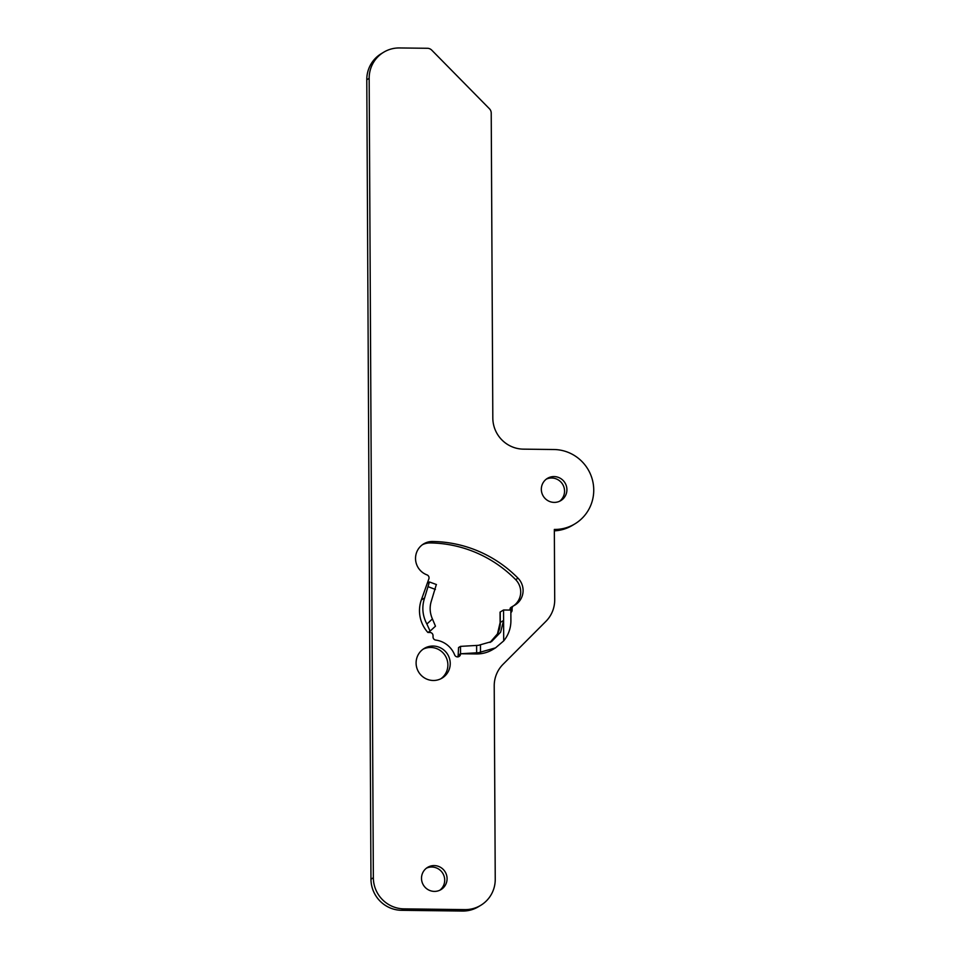 <?xml version="1.0" encoding="UTF-8"?>
<svg xmlns="http://www.w3.org/2000/svg" width="959" height="959" viewBox="0 0 959 959"><rect width="100%" height="100%" fill="white"/><g stroke="black" fill="none" stroke-linecap="round" stroke-linejoin="round"><path stroke-width="1.44" d="M457.719 656.939A3.093 3.033 -121.1 0 0 457.982 656.388L458.162 655.189L460.536 653.762L476.647 652.803A9.278 0.947 -0.3 0 1 478.421 652.719L495.527 647.864L492.818 649.495A32.15 31.527 -121.1 0 1 476.383 653.954L460.536 653.762A3.093 3.033 -121.1 0 1 454.674 654.961A23.495 23.04 58.9 0 0 435.746 640.085A3.093 3.033 -121.1 0 1 433.036 637.004L433.024 635.589A3.093 3.033 58.9 0 0 429.956 632.484L427.858 632.449A32.15 31.527 -121.1 0 1 421.337 599.914L428.865 578.852A3.093 3.033 58.9 0 0 426.995 574.885A17.31 16.974 -121.1 0 1 432.533 541.499A122.392 120.019 -121.1 0 1 518.04 578.205A17.31 16.974 -121.1 0 1 513.76 605.716A3.093 3.033 58.9 0 0 512.094 608.45L512.106 610.116A3.093 3.033 -121.1 0 1 510.871 612.573M426.431 868.171A12.982 12.731 -121.1 0 1 439.773 890.264M434.223 865.581A12.982 12.731 -121.1 0 1 440.996 889.604A12.982 12.731 -121.1 0 1 421.996 881.824A12.982 12.731 -121.1 0 1 434.223 865.581M546.27 479.152A12.982 12.731 -121.1 0 1 559.6 501.257M554.062 476.575A12.982 12.731 -121.1 0 1 560.835 500.598A12.982 12.731 -121.1 0 1 541.823 492.818A12.982 12.731 -121.1 0 1 554.062 476.575M423.063 649.207A17.31 16.974 -121.1 0 1 440.888 678.756M433.072 646.042A17.31 16.974 -121.1 0 1 442.111 678.085A17.31 16.974 -121.1 0 1 416.757 667.704A17.31 16.974 -121.1 0 1 433.072 646.042M553.918 449.519A40.182 39.403 -121.1 0 1 592.218 479.164A40.182 39.403 -121.1 0 1 574.885 523.89A40.182 39.403 -121.1 0 1 554.338 529.452L554.71 599.735A30.904 30.304 -121.1 0 1 545.899 621.372L503.031 664.335A30.904 30.304 58.9 0 0 494.221 685.961L495.24 879.235A30.904 30.304 -121.1 0 1 480.735 905.332A30.904 30.304 -121.1 0 1 464.923 909.611L403.991 908.868A30.904 30.304 -121.1 0 1 373.351 877.749L369.167 78.326A30.904 30.304 -121.1 0 1 383.672 52.23A30.904 30.304 -121.1 0 1 399.483 47.95L427.426 48.286A6.186 6.066 -121.1 0 1 431.742 50.144L489.414 108.727A6.186 6.066 -121.1 0 1 491.224 113.102L492.818 418.028A30.904 30.304 58.9 0 0 523.446 449.148L553.918 449.519M574.885 523.89L572.499 525.328A40.182 39.403 -121.1 0 1 554.35 530.854M480.735 905.332L478.349 906.77A30.904 30.304 -121.1 0 1 462.538 911.05L401.605 910.307A30.904 30.304 -121.1 0 1 370.965 879.187L366.782 79.765A30.904 30.304 -121.1 0 1 381.286 53.668L383.672 52.23M513.544 605.836L511.159 607.275A3.093 3.033 58.9 0 0 510.308 608.042L509.72 610.08M422.511 544.676A17.31 16.974 -121.1 0 1 430.147 542.938A122.392 120.019 -121.1 0 1 515.654 579.644A17.31 16.974 -121.1 0 1 513.748 605.716M495.527 647.864L503.703 640.888A32.15 31.527 58.9 0 0 510.907 620.545L510.859 610.092L503.547 609.996L500.226 611.998A12.359 1.259 179.7 0 0 500.047 612.214L500.107 622.667A12.359 1.259 179.7 0 1 500.286 622.451L500.226 611.998M460.536 653.762L460.5 646.378L458.558 647.553L458.162 655.189M503.703 640.888L503.595 620.449L500.61 632.197L491.547 641.595L478.373 645.347A9.278 0.947 179.7 0 0 476.611 645.431L460.5 646.378M500.107 622.667L497.457 633.887L490.049 642.434A24.73 24.251 58.9 0 0 500.286 622.451L503.595 620.449L503.547 609.996M427.294 583.252L429.416 581.969L424.597 597.948C421.672 606.867 422.428 615.558 426.875 624.021L430.088 631.106L427.858 632.449M430.135 631.07L435.47 626.191L432.425 618.951C429.74 612.873 429.44 606.735 431.502 600.55L436.321 584.57M429.416 581.969L436.453 584.546M464.923 909.611L462.538 911.05M403.991 908.868L401.605 910.307M373.351 877.749L370.965 879.187M369.167 78.326L366.782 79.765M518.04 578.205L515.654 579.644M512.094 608.45L509.72 609.888M512.106 610.116L510.859 610.859M432.533 541.499L430.147 542.938M478.421 652.719L476.383 653.954M424.597 597.948L421.337 599.914M430.171 631.034L435.422 626.227M428.493 586.836L435.398 589.425M432.425 618.951L426.875 624.021M476.611 645.431L476.647 652.803M480.507 652.611L480.459 645.215"/></g></svg>
